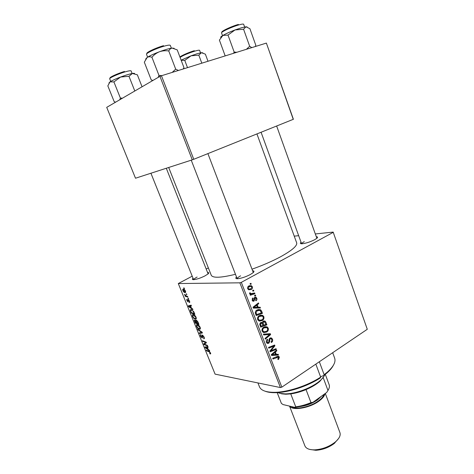 <?xml version="1.0" encoding="UTF-8"?>
<svg xmlns="http://www.w3.org/2000/svg" width="474" height="474" viewBox="0 0 474 474"><rect width="100%" height="100%" fill="white"/><g stroke="black" fill="none" stroke-linecap="round" stroke-linejoin="round"><path stroke-width="0.71" d="M207.553 272.473C208.951 272.467 209.123 272.953 208.068 273.931L204.928 275.915C200.472 278.102 196.716 279.352 193.659 279.666C192.213 279.684 192.006 279.216 193.037 278.25M197.131 277.041C194.998 278.161 193.836 279.032 193.659 279.666M316.312 236.739C317.811 236.799 317.953 237.35 316.745 238.386L314.683 239.708C309.854 242.101 305.546 243.458 301.772 243.778C300.184 243.755 299.941 243.239 301.055 242.238M304.284 241.627C302.625 242.528 301.748 243.251 301.654 243.778M252.618 270.778C254.301 270.861 254.425 271.531 252.986 272.799L250.254 274.57C245.485 276.982 241.26 278.374 237.569 278.736C235.655 278.759 235.294 278.173 236.49 276.982M240.591 275.844C238.333 277.077 237.201 278.042 237.184 278.742L191.241 160.176M256.938 133.941L296.671 242.818C297.447 245.739 292.097 250.379 280.632 256.736C272.254 261.221 262.714 265.375 252.014 269.191M188.374 298.3L188.634 298.94L187.846 298.14L188.374 298.3M186.62 293.975L186.88 294.615L186.365 294.473L186.098 293.815L186.62 293.975M196.1 317.29L196.242 318.913L195.531 319.269L193.748 318.327L192.533 316.496L192.385 314.825L193.125 314.505C194.156 314.564 195.152 315.494 196.1 317.29M192.681 308.941L192.959 309.629L188.569 306.631L188.255 305.86L191.152 305.167L191.413 305.807L190.607 305.973L191.484 308.147L192.681 308.941M197.966 321.994L198.95 324.423L195.258 323.108L194.37 320.128L194.743 319.968L195.881 320.862L196.236 320.163L197.966 321.994M202.09 332.173L202.416 332.973L199.483 333.524L199.228 332.896L201.734 332.422L198.002 329.868L197.729 329.199L202.09 332.173M210.255 353.959L209.632 353.225L210.154 353.254L210.095 352.757L209.135 351.844L206.486 350.772L206.231 350.15L208.975 351.258L210.509 352.857L210.646 353.823L210.255 353.959L210.687 353.699M207.44 345.38L207.695 346.008L203.95 344.527L203.684 343.875L205.811 342.548L202.659 341.345L202.404 340.717L206.137 342.163L206.403 342.821L204.276 344.16L207.44 345.38M239.862 282.824L178.295 283.553L215.089 374.134L280.401 387.554L239.862 282.824L241.325 282.35L281.834 387.145L280.401 387.554M209.431 350.304L209.704 350.979L205.248 347.72L204.94 346.968L207.944 346.63L208.199 347.252L207.363 347.318L208.222 349.439L209.431 350.304M204.11 337.067L204.347 338.578L203.737 338.791L203.707 336.978L202.653 335.693L202.439 337.838L202.09 337.998L200.538 336.22L200.36 334.786L200.852 334.597L200.929 336.285L201.817 337.37L201.942 335.254L202.368 335.065L204.11 337.067M200.188 327.38L200.33 328.974L199.601 329.311L197.812 328.34L196.597 326.509L196.455 324.874L197.208 324.566C198.245 324.654 199.24 325.591 200.188 327.38M189.363 302.59L189.239 301.055L188.409 300.273L188.166 301.997L186.957 300.64L186.78 299.372L187.082 299.213L187.26 300.682L187.852 301.357L188.249 299.562L189.547 301.091L189.724 302.418L189.363 302.59L189.742 302.388M194.121 312.502L194.855 314.309L191.182 313.071L190.323 309.83L191.034 309.522L193.647 311.519L194.121 312.502M185.488 291.077L185.612 292.381L185.174 292.594C184.38 292.642 183.616 291.966 182.863 290.556L182.751 289.294L183.231 289.063C183.995 289.033 184.747 289.703 185.488 291.077M187.621 296.446L187.882 297.097L185.233 296.291L184.973 295.64L185.518 295.812L184.481 294.336L186.549 296.102L187.621 296.446M184.208 288.02L184.469 288.666L183.687 287.872L184.208 288.02M208.364 267.917L206.184 269.031M192.213 276.194L178.295 283.553M333.169 232.088L367.285 329.288L333.169 232.088L315.311 233.949M298.673 235.685L294.236 236.147M255.462 295.077L255.741 295.812L254.852 296.132L254.562 295.379L255.462 295.077M253.566 290.141L253.851 290.87L252.956 291.19L252.666 290.438L253.566 290.141M263.84 316.679C264.208 318.415 263.686 319.701 262.264 320.537L259.337 321.111L257.666 319.559C257.281 317.758 257.838 316.442 259.325 315.625L262.667 315.334L263.84 316.679L262.934 316.62M260.119 307.217L260.422 307.999L253.341 308.124L252.998 307.229L258.466 302.91L258.751 303.644L257.252 304.788L258.206 307.276L260.119 307.217M265.825 322.083L266.886 324.85L260.682 327.143L259.722 324.34L260.664 322.604L262.442 322.717L263.271 321.159L264.996 321.088L265.825 322.083L264.8 322.012M270.269 333.672L270.618 334.585L265.316 339.147L265.037 338.424L269.588 334.514L263.692 334.934L263.39 334.164L270.269 333.672M278.659 359.304L278.125 359.576L277.782 358.913L278.688 357.503L278.38 357.112L272.977 359.002L272.698 358.285L277.154 356.478L278.765 356.377L279.358 357.129L278.659 359.304L277.93 359.197M276.034 348.686L276.306 349.403L270.204 351.815L269.913 351.068L273.972 346.085L268.794 348.159L268.515 347.436L274.63 345.031L274.914 345.783L270.879 350.766L276.034 348.686M333.127 232.402L241.325 282.35M367.285 329.288L281.834 387.145M278.179 354.285L278.469 355.05L271.62 355.488L271.288 354.623L276.573 350.108L276.846 350.813L275.4 352.016L276.33 354.428L278.179 354.285M272.479 339.188C272.959 340.658 272.591 341.76 271.371 342.501L271.033 341.831L271.798 341.126L271.798 339.55L271.181 338.732L270.316 338.75L269.89 339.242L269.635 341.701L268.699 343.283L267.259 343.383L266.441 342.305C266.027 341.019 266.323 340.006 267.324 339.266L267.786 339.87L267.117 341.914L267.65 342.631L268.391 342.589L268.794 342.009L268.912 340.409L269.984 338.069L271.555 338.003L272.479 339.188L271.561 339.088M268.248 328.168C268.616 329.898 268.094 331.19 266.69 332.037L263.787 332.641L262.122 331.113C261.743 329.317 262.294 328.008 263.769 327.173L267.117 326.859L268.248 328.168L267.324 328.091M255.996 300.783L255.557 300.137L256.215 298.49L255.196 297.897L253.993 301.144L252.915 301.191L252.192 300.297L252.843 297.897L253.199 298.584L252.737 300.03L253.092 300.469L253.934 300.196L254.236 297.998L254.87 297.192L255.942 297.174L256.76 298.217C257.151 299.349 256.89 300.202 255.996 300.783L255.889 300.777M261.678 311.276L262.466 313.332L256.215 315.56L255.273 312.881C255.302 311.501 255.871 310.535 256.991 309.99L260.422 309.67L261.678 311.276L260.783 311.228M252.375 286.794C252.689 288.026 252.346 288.921 251.344 289.49L248.637 289.762L247.712 288.678C247.416 287.41 247.795 286.503 248.85 285.958L251.416 285.721L252.375 286.794L251.67 286.794M254.651 292.962L254.935 293.702L250.331 295.243L250.047 294.496L251.007 294.188L250.011 293.975L249.543 292.944L250.331 292.861L250.699 293.684L254.651 292.962M250.959 283.345L251.244 284.08L250.343 284.394L250.053 283.636L250.959 283.345M159.951 76.361L106.715 107.355L135.505 178.224L192.26 159.845L159.951 76.361L161.468 75.745L193.759 159.288L192.26 159.845M293.27 119.365L266.376 43.081L293.394 119.276L193.759 159.288M266.376 43.081L161.468 75.745M235.448 274.292C220.89 277.853 212.832 278.173 211.262 275.264L168.691 167.476M274.719 349.202L276.306 349.403M272.432 345.896L273.972 346.085M270.743 346.559L272.39 346.761M273.243 345.576L274.914 345.783M271.418 349.142L272.212 349.243M270.221 350.677L270.879 350.766M275.803 354.356L278.469 355.05M275.933 354.694L271.424 354.985M275.892 350.689L276.846 350.813M274.482 351.892L275.4 352.016M275.465 354.309L276.33 354.428M273.486 354.588L275.524 354.463L274.784 352.538L272.112 354.759L273.486 354.588M271.294 354.647L272.112 354.759M273.877 352.413L274.784 352.538M276.763 356.638L279.358 357.129M269.351 338.649L270.316 338.75M269.078 339.153L269.89 339.242M268.847 341.612L269.635 341.701M266.88 343.069L268.699 343.283M266.773 339.763L267.786 339.87M266.708 339.846L267.656 339.947M266.293 341.819L267.117 341.914M267.917 333.838L268.106 334.336L270.618 334.585M263.538 334.531L269.588 334.514M264.942 331.877L266.69 332.037M264.131 331.836L263.064 332.327M264.735 326.728L265.458 327.416M265.067 327.475L263.686 327.22M261.986 330.656L262.809 330.728L264.012 331.806L262.851 331.563M264.012 331.806L266.441 331.302C267.449 330.698 267.822 329.774 267.561 328.523L266.761 327.617L263.982 327.931C262.946 328.523 262.549 329.46 262.809 330.728M262.904 327.836L263.982 327.931M265.031 324.708L266.886 324.85M260.688 322.587L262.442 322.717M263.011 321.342L263.248 321.728M260.516 322.699L260.605 323.126M261.133 326.142L263.07 325.425L261.926 323.227L260.967 323.309L260.653 324.903L261.133 326.142L260.267 326.071M259.817 324.838L260.653 324.903M259.989 323.232L260.967 323.309M263.793 325.158L265.884 324.388L264.551 321.822L263.532 321.887L263.206 323.635L263.793 325.158L262.94 325.093M262.276 323.564L263.206 323.635M262.632 321.822L263.532 321.887M254.283 297.879L255.196 297.897M254.183 298.247L254.888 298.259M252.766 301.108L253.993 301.144M252.198 298.561L253.199 298.584M252.091 300.012L252.737 300.03M256.079 298.205L256.76 298.217M257.696 307.253L257.939 307.893L260.422 307.999M257.939 307.893L253.288 307.976M257.589 303.603L258.751 303.644M256.144 304.746L257.252 304.788M257.364 307.241L258.206 307.276M255.273 307.3L257.376 307.271L256.612 305.286L253.851 307.407L255.273 307.3M253.057 307.377L253.851 307.407M255.516 305.244L256.612 305.286M260.433 313.225L262.466 313.332M256.209 314.535L255.865 314.659M257.951 309.558L258.626 310.12L261.109 310.239M258.182 310.322L256.813 310.097M256.665 314.564L261.458 312.858L260.007 310.411L257.234 310.737L256.001 312.532L256.665 314.564L255.812 314.517M255.255 312.49L256.001 312.532M256.079 310.683L257.234 310.737M259.823 320.335L262.264 320.537M259.776 320.365L258.721 320.857M260.226 315.216L261.002 315.891M260.475 315.986L259.136 315.743M257.992 320.187L258.567 320.069M259.568 320.276L262.015 319.802C263.029 319.203 263.408 318.279 263.147 317.023L262.318 316.093L259.539 316.389C258.49 316.97 258.099 317.906 258.354 319.18L259.568 320.276L257.98 320.163M257.536 319.126L258.354 319.18M258.419 316.318L259.539 316.389M249.33 289.181L248.891 289.478L251.344 289.49M248.891 289.478L248.489 289.679M249.117 285.822L249.745 286.444M249.608 286.486L248.287 286.355M247.624 288.411L248.856 289.051L247.926 289.051M248.856 289.051L250.995 288.79L251.842 287.084L251.273 286.48L249.128 286.699L248.263 288.411M247.967 286.705L249.128 286.699M252.832 290.864L253.851 290.87M252.464 293.649L254.935 293.702M252.476 293.673L250.947 294.182M249.537 293.299L250.337 293.311M254.722 295.794L255.741 295.812M250.231 284.092L251.244 284.08M204.478 344.219L203.95 344.527M206.226 342.394L203.684 343.875M206.202 342.323L205.811 342.548M205.408 341.884L204.845 342.21M203.204 341.031L202.659 341.345M205.532 343.425L204.276 344.16M205.568 347.531L205.248 347.72M208.056 346.909L207.363 347.318M206.368 348.07L207.689 349.042L207.008 347.353L205.491 347.478L206.368 348.07M207.985 348.864L207.689 349.042M206.705 346.767L205.491 347.478M207.997 346.767L207.008 347.353M210.675 353.408L209.929 353.853M207.008 350.464L206.486 350.772M204.401 338.406L203.737 338.791M204.353 337.784L203.873 338.063L204.347 337.772M204.004 336.807L203.707 336.978M203.073 335.456L202.653 335.693M202.469 337.772L202.09 337.998M200.84 336.042L200.538 336.22M202.487 336.901L202.019 337.174M201.343 332.464L199.483 333.524M202.108 332.209L201.734 332.422M198.387 329.649L198.002 329.868M200.378 328.873L199.601 329.311M198.162 328.144L197.812 328.34M196.9 326.337L196.597 326.509M197.865 327.878L199.364 328.689L199.874 328.47L199.785 327.297L197.427 325.188L196.894 325.413L196.988 326.568L197.865 327.878M198.043 324.844L197.427 325.188M200.081 327.131L199.785 327.297M195.851 322.776L195.258 323.108M195.3 320.205L194.346 320.738M196.751 320.377L195.881 320.862M195.43 322.628L196.574 323.031L195.015 320.596L195.43 322.628M196.876 322.865L196.574 323.031M195.46 320.347L195.015 320.596M197.006 323.185L198.256 323.629L197.51 321.828L196.479 320.791L197.006 323.185M198.559 323.458L198.256 323.629M196.953 320.531L196.479 320.791M197.812 321.656L197.51 321.828M189.754 302.353L189.316 302.59M188.913 300.001L188.534 300.202M188.439 299.609L187.953 299.87M188.942 306.429L188.569 306.631M191.324 305.588L190.607 305.973M189.659 306.885L190.963 307.78L190.264 306.044L188.8 306.352L189.659 306.885M191.271 307.614L190.963 307.78M190.862 305.238L188.8 306.352M191.283 305.493L190.264 306.044M191.804 312.733L191.182 313.071M190.69 310.577L190.293 310.79M191.348 312.579L194.162 313.521L193.83 312.71C193.066 311.027 192.213 310.174 191.271 310.156L190.708 310.867L191.348 312.579M194.47 313.355L194.162 313.521M191.923 309.8L191.271 310.156M194.139 312.538L193.83 312.71M196.272 318.854L195.531 319.269M194.103 318.131L193.748 318.327M192.841 316.324L192.533 316.496M193.795 317.853L195.288 318.641L195.792 318.409L195.697 317.213L193.345 315.133L192.823 315.364L192.918 316.543L193.795 317.853M193.99 314.777L193.345 315.133M195.999 317.047L195.697 317.213M185.618 292.363L185.174 292.594M183.165 290.586L184.878 291.954L185.245 291.788L185.192 291.072L183.491 289.709L183.165 290.586M184.137 289.371L183.491 289.709M186.738 294.271L186.365 294.473M185.998 295.883L185.233 296.291M184.925 294.585L184.576 294.769M188.492 298.596L188.113 298.792M184.333 288.334L183.953 288.53M320.531 376.735L323.813 375.497L324.145 374.697L327.487 372.007C333.542 366.532 335.936 361.929 334.668 358.19L332.671 352.727M257.939 382.939L259.444 386.766C260.978 390.404 265.825 392.259 273.99 392.33C287.131 392.407 307.596 385.777 320.673 377.114L320.383 377.879C307.632 386.322 287.718 392.774 274.896 392.691C270.974 392.703 267.786 392.229 265.327 391.281M320.673 377.114L315.832 364.127M319.34 361.751L324.145 374.697M333.263 365.472C332.061 367.812 329.993 370.283 327.054 372.884L323.813 375.497M247.126 26.953L246 26.787L241.574 27.753L235.003 29.957L243.577 29.24L246 26.787L249.911 28.689L255.842 45.368L255.32 46.523M251.789 47.625L249.668 46.268L243.577 29.24M249.668 46.268L246.403 49.302M228.006 35.07L235.003 29.957C229.884 31.906 225.837 33.731 222.869 35.449L228.006 35.07L234.18 52.087L233.575 53.295M236.828 52.282L234.18 52.087M225.18 55.908L219.403 40.112L222.869 35.449C221.038 36.545 220.339 37.239 220.771 37.529M202.813 52.833L201.403 52.697L197.101 53.752L191.058 55.814L198.819 55.144L201.403 52.697L205.366 54.155L208.003 61.259M201.817 63.184L198.819 55.144M187.503 67.64L184.771 60.411L191.058 55.814L181.127 60.18M181.151 60.234L184.771 60.411M178.425 70.466L175.694 69.151L172.204 72.404M152.96 80.432L151.247 79.958L144.321 62.189L147.183 57.431C148.563 56.637 150.145 56.578 151.929 57.253C153.991 54.806 156.491 52.975 159.442 51.755C162.434 50.742 165.539 50.475 168.75 50.955C169.544 49.326 170.681 48.372 172.151 48.087L177.223 49.877L183.971 67.669L183.195 68.979M175.694 69.151L168.75 50.955M161.847 75.627L158.974 75.431L151.929 57.253M158.974 75.431L158.156 77.404M174.13 48.318L172.151 48.087C169.2 48.502 164.964 49.723 159.442 51.755C153.931 53.846 149.849 55.736 147.183 57.431L145.642 59.09M115.626 102.165L114.198 101.679L107.829 85.877L110.015 81.86L113.914 81.925L120.615 77.025L128.969 76.284L132.388 73.476L137.353 74.809L142.058 86.778M134.8 91.002L128.969 76.284M122.422 98.207L120.384 98.053L113.914 81.925M120.384 98.053L119.792 99.741M134.604 73.636C134.622 73.28 133.881 73.227 132.388 73.476C129.491 74.009 125.569 75.194 120.615 77.025C115.697 78.891 112.16 80.503 110.015 81.86L108.931 83.027M277.811 392.591L280.347 393.432L284.951 393.876C295.509 394.078 312.556 387.602 320.317 380.438C322.551 378.436 324.044 376.534 324.803 374.738M324.015 376.243L319.891 381.292C316.359 384.402 311.744 387.169 306.038 389.598C300.789 391.779 295.693 393.207 290.752 393.888L285.834 394.232L281.39 393.799M328.038 390.363L326.693 392.454L327.972 390.458L323.203 377.636L322.782 377.926M277.201 392.626L281.396 403.41L283.055 404.565L294.644 407.338L295.723 406.816C300.664 406.194 305.748 404.796 310.974 402.616L312.953 402.296C306.637 405.163 300.534 406.84 294.644 407.338M290.752 393.888L295.723 406.816M306.038 389.598L310.974 402.616M326.693 392.454L312.953 402.296M327.972 390.458C329.359 388.277 329.756 386.369 329.163 384.746L325.306 374.341M277.172 392.626L281.396 403.41M338.531 438.598L334.105 443.593C328.589 447.622 322.498 449.856 315.832 450.288L309.937 449.459M289.549 406.117L304.93 445.933C306.115 448.617 309.374 449.927 314.706 449.856C321.964 449.376 328.601 446.946 334.608 442.556L335.231 442.058C339.266 438.574 340.836 435.428 339.935 432.632L325.306 393.444M289.673 406.147C292.387 410.97 309.676 408.096 319.002 401.081C322.539 398.48 324.512 396.027 324.909 393.728M272.538 353.557L273.457 353.681M275.773 357.041L277.278 357.254M268.912 340.498L269.718 340.587M265.701 334.395L268.207 334.638M254.094 299.171L254.751 299.189M254.129 306.34L255.243 306.382M255.415 313.456L256.256 313.504M205.716 342.589L204.602 343.235M207.571 346.672L206.255 347.442M209.573 351.584L209.135 351.844M202.422 335.859L201.924 336.143M201.26 331.61L200.858 331.841M194.933 321.402L194.63 321.568M196.461 321.846L196.159 322.012M198.085 322.279L197.777 322.45M188.374 300.593L188.018 300.783M191.218 305.321L189.535 306.228M190.874 311.394L190.566 311.56M243.63 24.233L243.66 24.293C243.423 23.872 241.858 24.067 238.973 24.867C231.91 26.811 220.718 32.036 221.554 32.967L222.531 35.651M222.045 32.226C220.191 31.699 231.282 26.384 238.386 24.435M199.347 50.214L199.619 50.363C199.376 50.001 197.782 50.256 194.832 51.115C188.036 53.301 183.118 55.405 180.079 57.413M180.191 57.33C178.301 57.052 187.74 52.614 194.334 50.712M171.375 48.206L170.308 45.403C169.959 44.864 167.897 45.119 164.123 46.168C156.384 48.301 145.66 53.325 146.525 54.356L147.615 57.153M147.011 53.556C145.358 52.827 155.857 47.803 163.542 45.688M132.139 73.523L131.12 70.94C130.777 70.496 128.732 70.816 124.982 71.906C118.05 73.926 109.008 78.038 109.701 78.826L109.731 78.631M110.193 78.139C108.457 77.718 117.433 73.506 124.49 71.461M323.902 394.451C323.321 396.519 321.479 398.681 318.38 400.945C310.209 407.065 295.219 410.087 291.297 406.538M300.042 406.574C306.37 405.762 312.17 403.558 317.45 399.967L321.461 396.199M277.918 357.046L276.324 356.815M278.765 356.377L277.924 356.258M270.506 338.655L269.433 338.543M267.65 342.631L266.524 342.501M271.555 338.003L270.393 337.879M267.117 326.859L264.901 326.681M263.585 331.628L262.312 331.51M262.116 322.474L261.109 322.397M264.996 321.088L263.627 320.993M263.799 321.769L262.709 321.692M255.261 297.868L254.295 297.85M253.092 300.469L252.251 300.445M255.942 297.174L254.947 297.157M260.422 309.67L257.963 309.552M262.667 315.334L260.285 315.192M259.165 320.11L257.886 320.021M251.416 285.721L249.324 285.733M250.699 293.684L249.656 293.673M210.154 353.254L210.569 353.012M202.617 335.693L203.056 335.438M200.36 334.786L200.721 334.579M201.989 337.298L202.499 337.002M201.942 335.254L202.274 335.059M196.455 324.874L197.012 324.566M197.297 325.188L197.972 324.803M199.874 328.47L200.419 328.162M194.37 320.128L194.666 319.962M194.974 320.596L195.448 320.329M196.42 320.791L196.929 320.507M189.327 301.82L189.719 301.606M186.78 299.372L187.082 299.213M190.323 309.83L190.892 309.522M191.129 310.156L191.852 309.759M192.385 314.825L192.971 314.505M193.244 315.133L193.937 314.748M195.792 318.409L196.337 318.107M182.751 289.294L183.189 289.069M183.438 289.709L184.113 289.353M185.245 291.788L185.648 291.575M327.054 372.884L327.487 372.007M274.896 392.691L273.99 392.33M243.66 24.293L244.625 26.994M316.863 238.286L276.656 126.031M301.612 243.778L261.085 132.276M199.619 50.363L200.543 52.851M207.902 153.612L253.288 272.532M193.605 279.666L150.922 173.229M208.11 273.889L166.297 168.252M109.701 78.826L110.744 81.415M319.891 381.292L320.317 380.438M285.834 394.232L284.951 393.876M334.674 443.131L335.231 442.058M315.832 450.288L314.706 449.856"/></g></svg>

